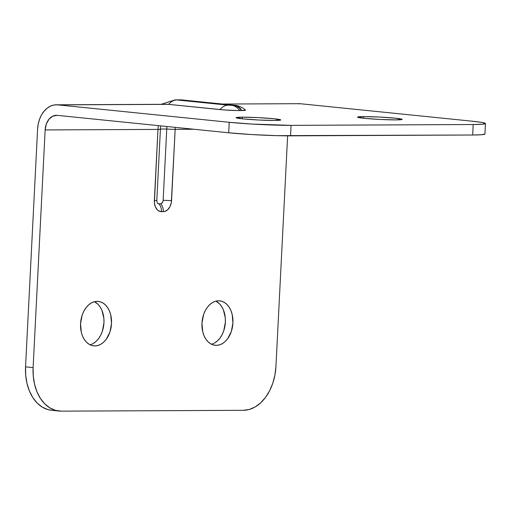 <?xml version="1.0" encoding="UTF-8"?>
<svg xmlns="http://www.w3.org/2000/svg" width="511" height="511" viewBox="0 0 511 511"><rect width="100%" height="100%" fill="white"/><g stroke="black" fill="none" stroke-linecap="round" stroke-linejoin="round"><path stroke-width="0.77" d="M216.319 345.353A22.343 15.432 -84.2 0 1 215.188 345.302A22.343 15.432 -84.2 0 1 202.017 322.326A22.343 15.432 -84.2 0 1 218.574 300.794L221.57 301.209L224.412 302.461L226.986 304.511L229.19 307.271L230.946 310.637L232.179 314.482L232.927 323.003L231.317 331.537L227.593 338.78L225.108 341.559L222.33 343.635L219.36 344.912L216.319 345.353L213.317 344.944L210.481 343.686L207.907 341.642L205.703 338.882L203.946 335.51L202.714 331.665L201.966 323.144L203.576 314.616L205.198 310.752L207.3 307.367L209.785 304.588L212.563 302.518L215.533 301.235L218.574 300.794A22.343 15.432 -84.2 0 1 219.704 300.845A22.343 15.432 -84.2 0 1 232.875 323.821A22.343 15.432 -84.2 0 1 216.319 345.353L214.064 345.129L216.319 345.353M94.905 345.915A22.343 15.432 -84.2 0 1 93.775 345.858A22.343 15.432 -84.2 0 1 80.604 322.888A22.343 15.432 -84.2 0 1 97.16 301.349L100.156 301.765L102.998 303.017L105.573 305.067L107.776 307.826L109.533 311.193L110.766 315.038L111.513 323.559L109.903 332.093L106.179 339.336L103.695 342.121L100.916 344.19L97.946 345.468L94.905 345.915L91.903 345.5L89.067 344.242L86.493 342.198L84.289 339.438L82.533 336.072L81.3 332.227L80.553 323.699L82.162 315.172L83.785 311.314L85.886 307.929L88.371 305.144L91.15 303.074L94.12 301.79L97.16 301.349A22.343 15.432 -84.2 0 1 98.291 301.407A22.343 15.432 -84.2 0 1 111.462 324.376A22.343 15.432 -84.2 0 1 94.905 345.915L92.651 345.685L94.905 345.915M363.768 116.623L363.685 118.258L363.768 116.623L357.528 117.153L364.356 118.328L380.254 119.465L395.91 119.893A22.343 1.182 -177.1 0 1 371.465 118.929A22.343 1.182 -177.1 0 1 357.528 117.128A22.343 1.182 -177.1 0 1 363.768 116.623A22.343 1.182 -177.1 0 1 388.213 117.581A22.343 1.182 -177.1 0 1 402.151 119.389A22.343 1.182 -177.1 0 1 395.91 119.893L402.144 119.363L395.316 118.188L379.424 117.051L363.768 116.623M242.355 117.179L242.271 118.814L242.355 117.179L236.114 117.709L242.942 118.884L258.841 120.021L274.496 120.449A22.343 1.182 -177.1 0 1 250.051 119.491A22.343 1.182 -177.1 0 1 236.114 117.683A22.343 1.182 -177.1 0 1 242.355 117.179A22.343 1.182 -177.1 0 1 266.799 118.137A22.343 1.182 -177.1 0 1 280.737 119.944A22.343 1.182 -177.1 0 1 274.496 120.449L280.731 119.919L273.902 118.744L258.01 117.607L242.355 117.179M56.472 115.314L56.421 115.314A15.771 11.37 89.7 0 0 45.153 129.935L33.113 367.601L45.153 129.935L157.969 129.417A8.764 0.466 2.9 0 0 160.416 129.219A8.764 0.466 -177.1 0 1 157.969 129.417A15.771 11.37 -90.3 0 1 158.499 125.642A15.771 11.37 -90.3 0 0 157.969 129.417L154.36 200.625A11.095 7.665 95.8 0 0 161.489 211.656L163.309 211.643A11.095 7.665 95.8 0 0 171.555 200.548L175.164 129.334L193.95 129.251L175.164 129.334L171.3 202.707L169.946 206.7L167.672 209.759L164.817 211.426L161.489 211.656L158.589 210.826L157.311 209.81L155.344 206.77L154.399 202.784L157.969 129.417L45.153 129.935L46.322 124.001L49.037 119.146L52.889 116.112L57.289 115.358L228.698 132.783L229.228 122.295L57.82 104.87L54.109 104.998L50.487 106.135L47.095 108.223L44.067 111.194L41.512 114.924L39.539 119.28L38.21 124.084L37.59 129.162L25.55 366.828L25.703 375.349L27.013 383.537L29.434 391.081L32.876 397.679L37.201 403.096L42.241 407.107L47.81 409.567L51.605 410.288M90.383 344.701L90.064 344.791A22.343 15.432 95.8 0 0 103.829 324.421A22.343 15.432 95.8 0 0 94.439 301.707L98.01 304.294L100.213 307.06L101.97 310.426L103.874 318.449L103.95 322.792L102.341 331.326L100.712 335.184L98.617 338.569L96.132 341.348L93.353 343.418M211.797 344.146L211.477 344.235A22.343 15.432 95.8 0 0 225.242 323.865A22.343 15.432 95.8 0 0 215.853 301.145L219.423 303.738L221.627 306.498L223.384 309.87L225.287 317.887L225.364 322.237L223.754 330.764L222.125 334.628L220.03 338.014L217.545 340.792L214.767 342.862M33.113 367.601L33.266 376.122L34.576 384.304L36.996 391.848L40.439 398.452L44.764 403.862L49.803 407.874L55.373 410.333L61.25 411.151L243.37 410.314L249.336 409.445L255.155 406.935L260.61 402.872L265.484 397.417L269.591 390.781L272.785 383.212L274.924 375.01L275.94 366.483L287.623 135.843L275.94 366.483A43.805 30.264 -84.2 0 1 243.37 410.314L61.25 411.151A43.805 30.264 -84.2 0 1 59.033 411.042A43.805 30.264 -84.2 0 1 33.113 367.601L25.55 366.828L33.113 367.601M484.913 133.971L481.892 134.712L472.675 135.006A43.805 2.319 2.9 0 0 484.92 134.023L485.45 123.534A43.805 2.319 -177.1 0 0 472.055 121.184L300.647 103.759L472.055 121.184L481.803 122.416L485.444 123.49L482.422 124.224L473.205 124.524L472.675 135.006L290.555 135.843L291.085 125.361L473.205 124.524L291.085 125.361L251.846 124.052L229.228 122.295L57.82 104.87L168.611 104.365L224.565 109.974L237.679 110.555L245.504 110.223M222.885 104.04L299.203 103.688A26.285 18.952 -90.3 0 1 300.647 103.759L297.753 103.771M180.204 99.856A30.666 22.107 89.7 0 1 182.05 99.932L233.47 105.343L228.225 105.177L176.863 99.958L228.225 105.177L234.153 105.285L182.05 99.932L176.863 99.958L182.05 99.932A30.666 22.107 -90.3 0 0 180.357 99.849L175.177 99.875A30.666 22.107 89.7 0 1 176.863 99.958A17.521 12.104 95.8 0 0 168.611 104.365L57.82 104.87A26.285 18.952 89.7 0 0 56.376 104.8A26.285 18.952 89.7 0 0 37.59 129.162L25.55 366.828A43.805 30.264 95.8 0 0 51.47 410.269L59.033 411.042M165.717 104.378A26.285 18.952 89.7 0 1 168.611 104.365A26.285 18.952 -90.3 0 0 167.161 104.295L56.376 104.8M175.164 129.334A15.771 11.37 89.7 0 1 175.35 127.36A15.771 11.37 89.7 0 0 175.164 129.334A8.764 0.466 -177.1 0 1 166.752 129.04L160.422 129.066L166.752 129.04L163.143 200.255L166.752 129.04A8.764 0.466 2.9 0 0 175.164 129.334M485.45 123.534A43.805 2.319 -177.1 0 1 473.205 124.524L472.675 135.006L276.54 135.651L251.316 134.54L228.698 132.783L57.289 115.358A15.771 11.37 89.7 0 0 56.421 115.314M158.717 203.768A8.764 6.317 89.7 0 1 161.489 211.656A8.764 6.317 -90.3 0 0 158.717 203.768L160.543 203.761L158.717 203.768A3.507 2.421 -84.2 0 1 157.279 203.059L157.273 203.046M161.482 203.487L162.894 201.59M167.001 126.511A20.153 14.532 -90.3 0 0 166.752 129.04A20.153 14.532 -90.3 0 1 167.001 126.511M182.05 99.932A17.521 12.104 -84.2 0 1 182.951 99.977A17.521 12.104 95.8 0 0 182.05 99.932M180.357 99.849L234.294 105.196A17.521 12.104 95.8 0 0 233.406 105.157A17.521 12.104 -84.2 0 1 234.294 105.196A17.521 12.104 -84.2 0 1 241.218 109.488M175.018 99.875A30.666 22.107 -90.3 0 1 176.863 99.958A17.521 12.104 -84.2 0 0 168.611 104.365L219.973 109.584A17.521 12.104 -84.2 0 1 228.225 105.177A17.521 12.104 95.8 0 0 219.973 109.584A14.021 0.741 2.9 0 0 239.768 110.568A17.521 12.634 -90.3 0 0 231.649 105.349A17.521 12.634 89.7 0 1 239.768 110.568L241.588 110.555A17.521 12.634 -90.3 0 0 233.47 105.343A17.521 12.634 89.7 0 1 241.588 110.555A14.021 0.741 2.9 0 0 245.484 110.197C242.418 106.818 236.165 105.247 236.088 105.438L234.294 105.196M154.36 200.625A8.764 0.466 2.9 0 0 156.807 200.427A8.764 0.466 -177.1 0 1 154.36 200.625M160.077 129.072A8.764 0.466 -177.1 0 1 160.416 129.219L160.812 125.878M156.468 200.28A8.764 0.466 -177.1 0 1 156.807 200.433L160.416 129.219M163.309 211.643A8.764 6.317 -90.3 0 0 160.543 203.761A8.764 6.317 89.7 0 1 163.309 211.643M163.143 200.255A8.764 0.466 2.9 0 0 171.555 200.548A8.764 0.466 -177.1 0 1 163.143 200.255A3.507 2.421 -84.2 0 1 160.543 203.761M290.555 135.843L291.085 125.361A43.805 2.319 -177.1 0 1 229.228 122.295L228.698 132.783A43.805 2.319 2.9 0 0 290.555 135.843M175.177 99.875L161.163 104.321M156.807 200.427L157.286 203.059"/></g></svg>

